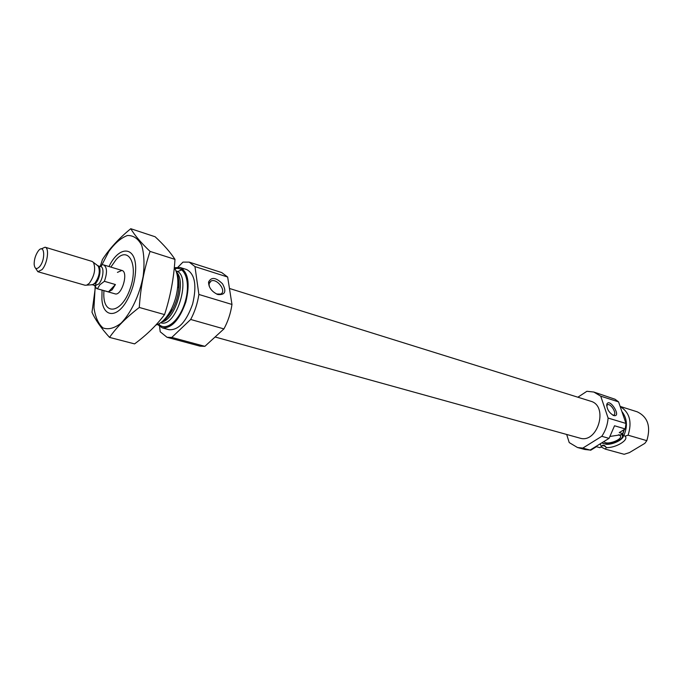 <?xml version="1.0" encoding="UTF-8"?>
<svg xmlns="http://www.w3.org/2000/svg" width="683" height="683" viewBox="0 0 683 683"><rect width="100%" height="100%" fill="white"/><g stroke="black" fill="none" stroke-linecap="round" stroke-linejoin="round"><path stroke-width="1.02" d="M216.571 293.997L220.549 294.083C227.123 291.701 217.22 277.998 211.09 280.995L209.041 283.761L209.331 286.595M590.069 450.063L590.693 450.234L596.43 446.699L599.973 447.664L603.132 445.145L604.575 445.538L606.308 447.613L605.334 449.132L601.083 446.981M610.32 436.394L621.018 434.755L622.785 433.637L619.259 432.612L625.218 428.941L614.529 425.765L609.057 438.366L590.095 450.063L584.793 449.482L577.494 447.519L569.221 442.575L566.677 434.465M620.173 406.539C629.606 412.319 632.253 421.872 628.112 435.199L624.996 436.164L621.957 434.149M600.545 443.779L600.34 444.548L601.749 446.597M577.869 397.216L586.902 391.282L593.834 392.042L615.016 399.239L618.559 401.869L626.004 423.46L625.218 428.941M593.834 392.042L600.741 396.183L608.109 418.056C607.588 424.749 605.488 430.828 601.791 436.3L609.057 438.366M601.791 436.3L582.804 448.099L590.095 450.063M600.741 396.183L618.559 401.869M608.109 418.056L626.004 423.46M582.804 448.099L577.494 447.519M621.769 411.166L624.629 419.464M624.066 429.65L622.785 433.637M605.334 449.132L624.16 454.289L629.41 452.607L644.854 443.344L646.827 440.663L628.112 435.199M620.13 406.411L637.171 411.798C647.808 416.895 651.027 426.516 646.827 440.663M229.445 288.457L590.65 401.203C608.912 405.804 597.616 444.129 579.782 438.093L215.085 336.992M110.859 267.096L116.17 259.54C128.788 245.265 138.76 265.072 130.026 289.063C121.651 313.224 103.731 316.186 103.799 294.595L103.918 290.659M117.433 272.372L121.898 270.434C128.891 271.885 121.659 296.405 115 293.835L96.738 288.602L94.28 285.323M174.293 267.762C177.136 271.996 178.272 278.203 177.717 286.382C176.957 294.971 174.566 303.073 170.554 310.705C166.003 318.859 161.111 323.631 155.886 325.031M174.302 267.736L180.039 267.463C188.277 272.013 190.216 283.522 185.836 301.988C179.501 319.883 171.638 328.506 162.247 327.857L157.56 324.493M177.503 271.646L183.129 269.29M180.039 267.463L186.724 269.572C195.005 274.122 196.977 285.596 192.632 303.986C186.314 321.804 178.434 330.376 169 329.71L162.247 327.857M178.007 267.113L182.967 262.11L189.182 262.127L221.719 272.568L227.652 277.033L231.972 304.456C230.7 313.215 228.02 321.369 223.922 328.907L190.685 319.465L171.783 337.428L167.036 337.3L160.215 331.793L159.591 326.551M223.922 328.907L204.874 346.332L171.783 337.428M204.874 346.332L200.034 346.161L167.036 337.3M189.182 262.127L194.962 266.592L198.881 294.458C197.532 303.397 194.8 311.73 190.685 319.465M227.652 277.033L194.962 266.592M218.005 294.552C225.168 295.09 226.679 291.521 222.547 283.846C215.973 277.341 211.312 276.743 208.563 282.053C208.614 287.389 211.585 291.496 217.467 294.373L218.005 294.552M231.972 304.456L198.881 294.458M613.744 415.554C622.068 417.629 609.825 397.421 606.837 404.14C606.632 408.81 608.869 412.592 613.565 415.503L613.744 415.554M606.308 447.613C615.81 448.074 629.513 439.775 624.996 436.164M622.998 434.747C625.696 438.145 614.171 444.718 606.333 444.334L601.689 442.917M622.905 434.601L622.52 435.967M621.573 434.379L622.52 435.925C623.272 440.441 607.178 446.272 602.969 443.045L602.346 442.507M618.602 434.704L620.309 435.745C623.22 439.553 606.291 445.7 604.131 441.636L604.037 441.466M612.822 415.17L613.727 415.102C617.355 414.069 610.909 403.201 607.58 404.72L606.666 405.813M101.229 266.199L108.938 251.301C115 243.063 121.164 237.804 127.448 235.507C133.407 235.319 138.145 238.572 141.671 245.257C144.139 253.752 144.625 264.142 143.148 276.402C139.469 295.201 131.059 312.959 121.113 323.127C114.445 328.275 108.401 329.88 102.988 327.934C98.352 323.93 95.338 317.211 93.964 307.777L95.133 287.338M108.99 266.532C119.457 244.557 136.89 246.111 135.61 270.459C135.029 281.447 132.007 291.709 126.534 301.246C116.477 318.662 103.013 317.006 101.912 299.427L102.04 290.121M95.97 282.882L91.992 312.251C95.287 319.729 101.135 328.113 109.536 337.402C116.665 327.183 126.577 317.202 139.289 307.461C140.519 287.91 144.113 269.23 150.055 251.404C141.065 242.815 134.636 235.251 130.769 228.711C118.893 238.393 109.459 248.663 102.45 259.523L100.23 266.464M109.536 337.402L134.585 343.891C146.743 334.892 156.731 325.134 164.56 314.598L139.289 307.461M130.769 228.711L155.135 236.762C163.792 244.779 170.4 252.317 174.976 259.378C173.841 278.34 170.366 296.746 164.56 314.598M150.055 251.404L174.976 259.378M108.46 291.854L112.089 289.865L115.418 284.538L108.46 291.854L96.738 288.602M102.885 264.833L103.714 264.936C107.154 267.318 107.376 272.773 104.379 281.311L115.418 284.538M104.379 281.311L99.914 284.726L97.447 288.696M39.452 266.831C36.438 269.742 34.679 268.863 34.159 264.193C34.167 259.6 35.414 255.374 37.898 251.515C44.335 242.021 46.179 259.403 39.452 266.831M41.253 248.911L45.087 247.203C49.594 247.972 47.443 263.869 42.013 269.631L37.864 271.714L35.567 268.206M45.087 247.203L92.051 261.41L93.434 262.409C95.927 268.718 94.553 275.676 89.311 283.291L86.732 285.144L85.025 285.238L37.864 271.714M604.575 445.538L603.021 445.128M624.33 429.487L622.648 434.439M605.693 446.52L602.389 445.367M622.23 411.969C627.148 418.585 627.728 426.363 623.946 435.327M176.854 273.61C178.605 277.358 179.27 282.241 178.844 288.269C178.178 295.841 176.069 302.996 172.526 309.723C169.615 315.025 166.404 318.773 162.904 320.959M176.393 272.065C186.741 281.089 175.266 320.037 161.675 322.009M175.983 270.938C192.401 274.557 176.479 328.6 160.718 322.735M174.942 268.778C185.213 265.567 190.864 282.864 185.161 301.792C179.697 320.779 165.568 332.254 158.678 323.99M97.626 265.696L100.785 266.626C104.593 267.326 103.099 279.646 98.651 284.043L95.202 285.588L92.034 284.657M97.285 265.431L98.267 266.199C100.307 271.313 99.206 276.939 94.946 283.086L92.854 284.589L91.607 284.7M93.434 262.409L97.848 265.747C101.647 266.438 100.145 278.784 95.697 283.18L92.256 284.743L86.732 285.144M209.365 282.66L211.09 280.995M176.76 273.277C178.246 274.873 178.937 279.868 178.844 288.269L177.717 286.382M162.648 321.189C164.757 320.66 168.052 316.835 172.526 309.723L170.554 310.705M600.596 443.583L600.34 444.548M622.52 435.925L622.87 434.567M216.75 294.083L217.467 294.373M209.041 283.761L208.563 282.053M607.093 405.036L607.58 404.72M606.717 405.642L606.837 404.14M171.749 310.108L172.236 310.253L171.749 310.108M178.4 287.526L178.886 287.671L178.4 287.526M103.714 264.936L121.898 270.434"/></g></svg>
